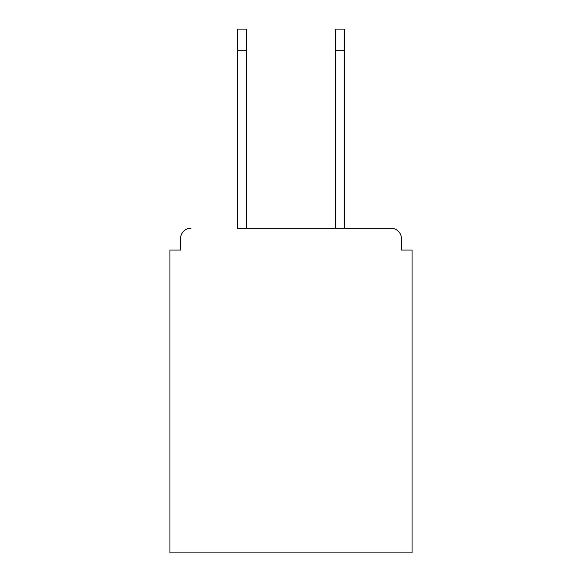 <?xml version="1.0" encoding="UTF-8"?>
<svg xmlns="http://www.w3.org/2000/svg" width="582" height="582" viewBox="0 0 582 582"><rect width="100%" height="100%" fill="white"/><g stroke="black" fill="none" stroke-linecap="round" stroke-linejoin="round"><path stroke-width="0.87" d="M401.478 250.056L401.478 238.758L401.478 250.056L412.071 250.056L412.071 552.9L169.929 552.9L169.929 250.056L180.522 250.056L180.522 238.758L180.522 250.056M237.347 50.278L237.347 29.1L246.528 29.1L246.528 50.278L237.347 50.278L237.347 228.173L390.886 228.173L344.653 228.173L344.653 50.278L335.472 50.278L335.472 29.1L344.653 29.1L344.653 50.278M191.114 228.173A10.592 10.592 0 0 0 180.522 238.758M401.478 238.758A10.592 10.592 0 0 0 390.886 228.173M335.472 50.278L335.472 228.173L246.528 228.173L246.528 50.278"/></g></svg>
